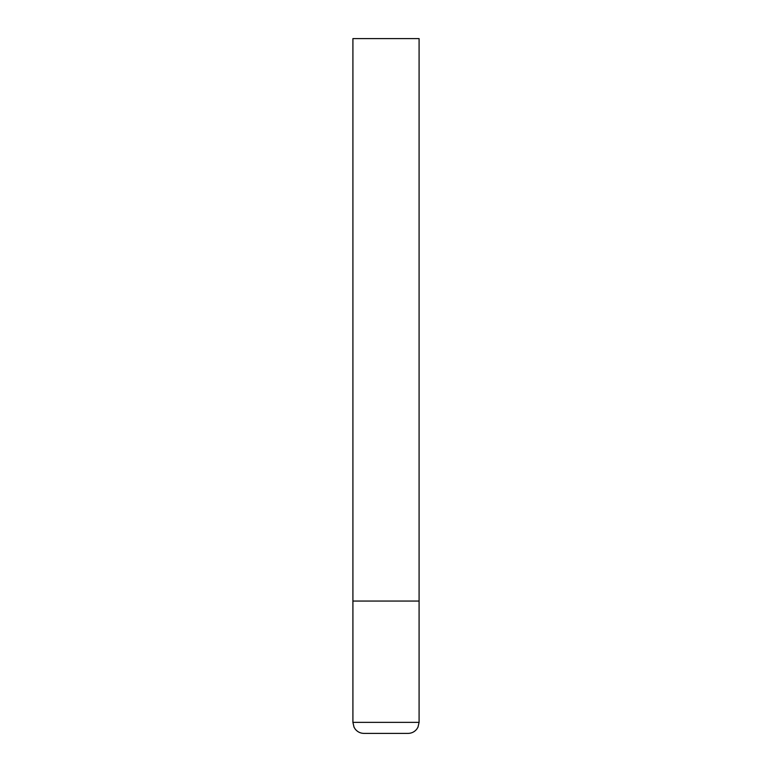 <?xml version="1.0" encoding="UTF-8"?>
<svg xmlns="http://www.w3.org/2000/svg" width="772" height="772" viewBox="0 0 772 772"><rect width="100%" height="100%" fill="white"/><g stroke="black" fill="none" stroke-linecap="round" stroke-linejoin="round"><path stroke-width="1.16" d="M419.09 722.37L419.09 601.06L352.91 601.06L419.09 601.06L419.09 38.6L352.91 38.6L352.91 722.37L354.039 727.224L355.284 729.202C357.523 731.924 360.418 733.323 363.94 733.4L408.06 733.4C411.582 733.323 414.477 731.924 416.716 729.202L417.961 727.224L419.09 722.37L352.91 722.37"/></g></svg>
